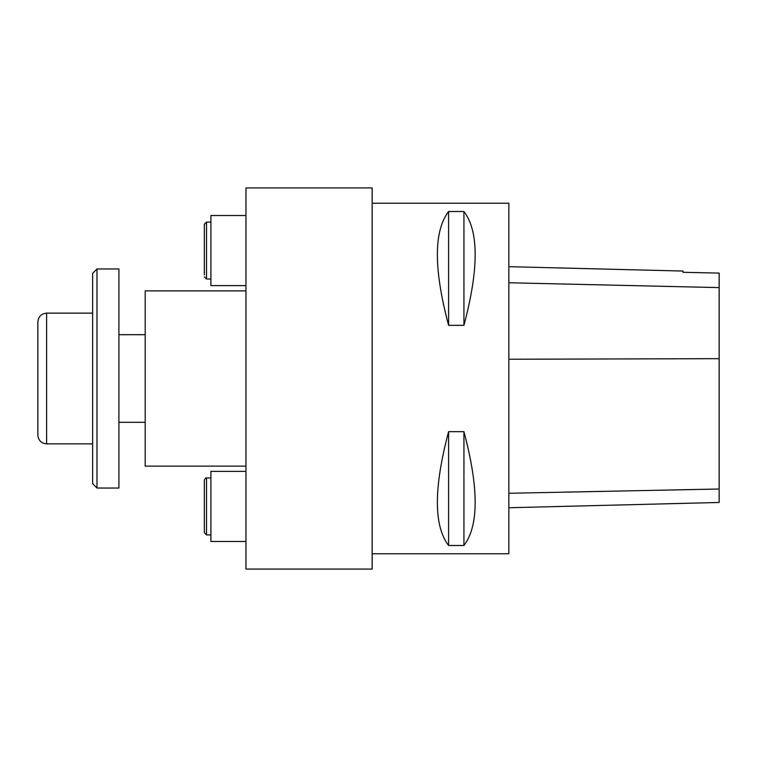 <?xml version="1.0" encoding="UTF-8"?>
<svg xmlns="http://www.w3.org/2000/svg" width="757" height="757" viewBox="0 0 757 757"><rect width="100%" height="100%" fill="white"/><g stroke="black" fill="none" stroke-linecap="round" stroke-linejoin="round"><path stroke-width="1.14" d="M372.151 553.755L508.846 553.755L508.846 203.245L372.151 203.245M448.598 431.66L463.937 431.66C478.897 487.934 478.897 525.878 463.937 545.494L448.598 545.494C433.638 525.878 433.638 487.934 448.598 431.66L448.598 545.494M448.598 211.506L463.937 211.506C478.897 231.122 478.897 269.066 463.937 325.34L448.598 325.34C433.638 269.066 433.638 231.122 448.598 211.506L448.598 325.34M508.846 507.748L719.15 502.468L719.15 273.107L683.003 272.293L683.003 271.053L508.846 266.672M463.937 431.66L463.937 545.494M463.937 211.506L463.937 325.34M245.968 569.084L245.968 187.916L372.151 187.916L372.151 569.084L245.968 569.084M245.968 466.123L145.193 466.123L145.193 290.877L245.968 290.877M245.968 471.384L210.91 471.384L210.91 541.482L245.968 541.482M245.968 215.518L210.91 215.518L210.91 285.616L245.968 285.616M97 420.457L97 488.038L118.906 488.038L118.906 268.962L97 268.962L97 420.457M97 488.038L92.619 483.657L92.619 273.343L97 268.962M37.85 435.095L37.85 321.905C38.37 316.577 41.294 313.663 46.612 313.143L46.612 443.857C41.294 443.337 38.37 440.423 37.85 435.095M92.619 313.143L46.612 313.143M204.343 532.72L204.343 480.146C205.308 478.225 206.046 477.497 206.529 477.96L206.529 534.915L204.343 532.72M204.343 274.848L204.343 224.28L206.529 222.085L206.529 279.04L204.343 276.854M719.15 489.013L508.846 493.271M719.15 358.667L508.846 359.244M719.15 287.603L508.846 282.758M118.906 422.311L145.193 422.311M118.906 334.689L145.193 334.689M92.619 443.857L46.612 443.857M210.91 477.96L206.529 477.96M210.91 534.915L206.529 534.915M210.91 222.085L206.529 222.085M210.91 279.04L206.529 279.04"/></g></svg>

